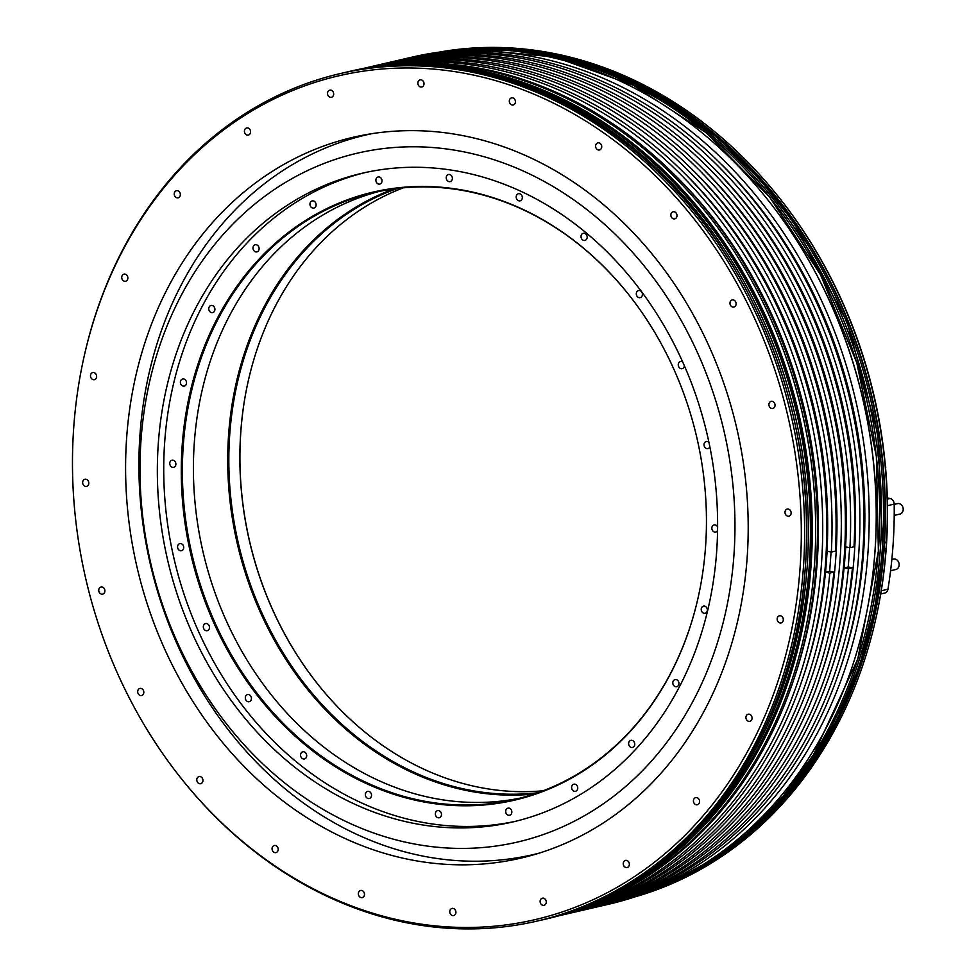 <?xml version="1.0" encoding="UTF-8"?>
<svg xmlns="http://www.w3.org/2000/svg" width="977" height="977" viewBox="0 0 977 977"><rect width="100%" height="100%" fill="white"/><g stroke="black" fill="none" stroke-linecap="round" stroke-linejoin="round"><path stroke-width="1.47" d="M880.717 594.004L884.722 593.076A5.373 4.47 -103.1 0 0 887.946 589.253A431.81 359.218 -103.1 0 0 894.199 504.12A5.373 4.47 -103.1 0 0 890.071 498.514L887.311 497.977M875.758 619.015L875.99 618.014A432.103 359.463 -103.1 0 0 886.188 548.708A432.103 359.463 -103.1 0 0 778.119 196.34L777.472 195.534A433.959 361.014 76.9 0 1 886.005 549.428A433.959 361.014 76.9 0 1 875.758 619.015A433.959 361.014 76.9 0 1 635.074 896.837M747.075 558.71A370.051 307.84 -103.1 0 0 353.234 137.268A370.051 307.84 -103.1 0 0 126.717 436.768A370.051 307.84 -103.1 0 0 520.558 858.197A370.051 307.84 -103.1 0 0 747.075 558.71M73.8 426.363A433.177 360.354 76.9 0 1 84.022 356.898A433.177 360.354 76.9 0 1 498.197 81.384A433.177 360.354 76.9 0 1 799.992 569.102A433.177 360.354 76.9 0 1 563.778 911.419A433.177 360.354 76.9 0 1 182.137 779.609A433.177 360.354 76.9 0 1 73.8 426.363M785.007 512.033A3.652 3.041 -103.1 0 0 788.891 516.186A3.652 3.041 -103.1 0 0 791.126 513.23A3.652 3.041 -103.1 0 0 787.242 509.078A3.652 3.041 -103.1 0 0 785.007 512.033M768.948 405.247A3.652 3.041 -103.1 0 0 772.795 408.459A3.652 3.041 -103.1 0 0 775.005 404.563A3.652 3.041 -103.1 0 0 771.146 401.352A3.652 3.041 -103.1 0 0 768.948 405.247M730.259 304.763A3.652 3.041 -103.1 0 0 733.874 307.059A3.652 3.041 -103.1 0 0 735.828 302.235A3.652 3.041 -103.1 0 0 732.213 299.939A3.652 3.041 -103.1 0 0 730.259 304.763M671.578 217.431A3.652 3.041 -103.1 0 0 674.753 218.885A3.652 3.041 -103.1 0 0 676.279 213.23A3.652 3.041 -103.1 0 0 673.104 211.777A3.652 3.041 -103.1 0 0 671.578 217.431M596.91 149.2A3.652 3.041 -103.1 0 0 599.487 149.969A3.652 3.041 -103.1 0 0 601.698 147.307A3.652 3.041 -103.1 0 0 600.428 143.619A3.652 3.041 -103.1 0 0 597.839 142.85A3.652 3.041 -103.1 0 0 595.64 145.512A3.652 3.041 -103.1 0 0 596.91 149.2M511.325 104.722A3.652 3.041 -103.1 0 0 513.206 104.991A3.652 3.041 -103.1 0 0 515.441 101.864A3.652 3.041 -103.1 0 0 513.426 98.14A3.652 3.041 -103.1 0 0 511.545 97.871A3.652 3.041 -103.1 0 0 509.31 100.997A3.652 3.041 -103.1 0 0 511.325 104.722M420.684 87.026A3.652 3.041 -103.1 0 0 421.771 87.014A3.652 3.041 -103.1 0 0 424.006 83.411A3.652 3.041 -103.1 0 0 421.209 79.882A3.652 3.041 -103.1 0 0 420.11 79.906A3.652 3.041 -103.1 0 0 417.887 83.497A3.652 3.041 -103.1 0 0 420.684 87.026M331.13 97.321A3.652 3.041 -103.1 0 0 331.423 97.273A3.652 3.041 -103.1 0 0 333.584 93.206A3.652 3.041 -103.1 0 0 330.055 90.116A3.652 3.041 -103.1 0 0 329.774 90.165A3.652 3.041 -103.1 0 0 327.6 94.232A3.652 3.041 -103.1 0 0 331.13 97.321M248.793 134.911A3.652 3.041 -103.1 0 0 250.368 130.527A3.652 3.041 -103.1 0 0 246.668 127.95A3.652 3.041 -103.1 0 0 246.192 128.121A3.652 3.041 -103.1 0 0 244.616 132.493A3.652 3.041 -103.1 0 0 248.317 135.07A3.652 3.041 -103.1 0 0 248.793 134.911M179.28 197.22A3.652 3.041 -103.1 0 0 180.012 192.835A3.652 3.041 -103.1 0 0 176.471 190.71A3.652 3.041 -103.1 0 0 175.323 191.309A3.652 3.041 -103.1 0 0 174.578 195.693A3.652 3.041 -103.1 0 0 178.119 197.818A3.652 3.041 -103.1 0 0 179.28 197.22M127.315 279.996A3.652 3.041 -103.1 0 0 127.303 275.844A3.652 3.041 -103.1 0 0 123.969 274.134A3.652 3.041 -103.1 0 0 122.272 275.392A3.652 3.041 -103.1 0 0 122.284 279.544A3.652 3.041 -103.1 0 0 125.618 281.254A3.652 3.041 -103.1 0 0 127.315 279.996M96.442 377.623A3.652 3.041 -103.1 0 0 95.807 373.886A3.652 3.041 -103.1 0 0 92.73 372.567A3.652 3.041 -103.1 0 0 90.666 374.618A3.652 3.041 -103.1 0 0 91.301 378.355A3.652 3.041 -103.1 0 0 94.378 379.674A3.652 3.041 -103.1 0 0 96.442 377.623M88.785 483.444A3.652 3.041 -103.1 0 0 84.901 479.28A3.652 3.041 -103.1 0 0 82.654 482.235A3.652 3.041 -103.1 0 0 86.55 486.399A3.652 3.041 -103.1 0 0 88.785 483.444M104.844 590.218A3.652 3.041 -103.1 0 0 100.985 587.006A3.652 3.041 -103.1 0 0 98.787 590.914A3.652 3.041 -103.1 0 0 102.646 594.126A3.652 3.041 -103.1 0 0 104.844 590.218M143.534 690.702A3.652 3.041 -103.1 0 0 139.919 688.419A3.652 3.041 -103.1 0 0 137.965 693.23A3.652 3.041 -103.1 0 0 141.567 695.526A3.652 3.041 -103.1 0 0 143.534 690.702M202.215 778.034A3.652 3.041 -103.1 0 0 199.039 776.581A3.652 3.041 -103.1 0 0 197.513 782.235A3.652 3.041 -103.1 0 0 200.688 783.701A3.652 3.041 -103.1 0 0 202.215 778.034M276.882 846.265A3.652 3.041 -103.1 0 0 274.305 845.508A3.652 3.041 -103.1 0 0 272.094 848.158A3.652 3.041 -103.1 0 0 273.365 851.859A3.652 3.041 -103.1 0 0 275.954 852.616A3.652 3.041 -103.1 0 0 278.152 849.953A3.652 3.041 -103.1 0 0 276.882 846.265M362.467 890.743A3.652 3.041 -103.1 0 0 360.586 890.487A3.652 3.041 -103.1 0 0 358.351 893.613A3.652 3.041 -103.1 0 0 360.366 897.338A3.652 3.041 -103.1 0 0 362.247 897.594A3.652 3.041 -103.1 0 0 364.482 894.468A3.652 3.041 -103.1 0 0 362.467 890.743M453.108 908.439A3.652 3.041 -103.1 0 0 452.021 908.451A3.652 3.041 -103.1 0 0 449.786 912.054A3.652 3.041 -103.1 0 0 452.583 915.583A3.652 3.041 -103.1 0 0 453.67 915.571A3.652 3.041 -103.1 0 0 455.905 911.968A3.652 3.041 -103.1 0 0 453.108 908.439M542.662 898.144A3.652 3.041 -103.1 0 0 542.369 898.193A3.652 3.041 -103.1 0 0 540.196 902.272A3.652 3.041 -103.1 0 0 543.737 905.361A3.652 3.041 -103.1 0 0 544.018 905.313A3.652 3.041 -103.1 0 0 546.192 901.234A3.652 3.041 -103.1 0 0 542.662 898.144M624.999 860.566A3.652 3.041 -103.1 0 0 623.424 864.938A3.652 3.041 -103.1 0 0 627.124 867.515A3.652 3.041 -103.1 0 0 627.6 867.356A3.652 3.041 -103.1 0 0 629.176 862.984A3.652 3.041 -103.1 0 0 625.475 860.395A3.652 3.041 -103.1 0 0 624.999 860.566M694.513 798.258A3.652 3.041 -103.1 0 0 693.78 802.63A3.652 3.041 -103.1 0 0 697.322 804.767A3.652 3.041 -103.1 0 0 698.47 804.156A3.652 3.041 -103.1 0 0 699.214 799.784A3.652 3.041 -103.1 0 0 695.673 797.647A3.652 3.041 -103.1 0 0 694.513 798.258M746.477 715.469A3.652 3.041 -103.1 0 0 746.489 719.622A3.652 3.041 -103.1 0 0 749.823 721.331A3.652 3.041 -103.1 0 0 751.521 720.086A3.652 3.041 -103.1 0 0 751.508 715.921A3.652 3.041 -103.1 0 0 748.174 714.224A3.652 3.041 -103.1 0 0 746.477 715.469M777.35 617.843A3.652 3.041 -103.1 0 0 777.985 621.592A3.652 3.041 -103.1 0 0 781.063 622.911A3.652 3.041 -103.1 0 0 783.127 620.859A3.652 3.041 -103.1 0 0 782.492 617.11A3.652 3.041 -103.1 0 0 779.402 615.791A3.652 3.041 -103.1 0 0 777.35 617.843M84.022 356.898L84.254 355.884A435.034 361.905 76.9 0 1 340.277 73.568A435.034 361.905 76.9 0 1 803.302 569.005A435.034 361.905 76.9 0 1 536.996 921.103A435.034 361.905 76.9 0 1 182.784 780.415L182.137 779.609M814.329 566.452A435.034 361.905 76.9 0 1 804.059 636.21A435.034 361.905 76.9 0 1 548.024 918.539L544.665 919.32A435.034 361.905 76.9 0 1 543.737 919.528L544.665 919.32A435.034 361.905 76.9 0 0 810.959 567.234A435.034 361.905 -103.1 0 0 347.946 71.785A435.034 361.905 -103.1 0 0 347.018 72.005L351.317 71.003A435.034 361.905 -103.1 0 1 705.516 211.691A435.034 361.905 -103.1 0 1 814.329 566.452M705.553 211.728A434.814 361.722 76.9 0 1 705.602 211.777A434.814 361.722 76.9 0 1 814.354 566.367A434.814 361.722 76.9 0 1 804.083 636.1A434.814 361.722 76.9 0 1 804.071 636.161M578.848 909.636A434.814 361.722 -103.1 0 0 816.186 565.939A434.814 361.722 -103.1 0 0 382.899 65.422M793.055 681.58A429.66 357.435 -103.1 0 0 817.09 563.876A429.66 357.435 -103.1 0 0 675.669 175.799M363.456 68.451A434.814 361.722 76.9 0 1 821.401 564.73A434.814 361.722 76.9 0 1 560.053 915.486M559.064 915.754L559.308 915.705A434.814 361.722 -103.1 0 0 825.467 563.778A434.814 361.722 -103.1 0 0 362.687 68.585L362.443 68.646M365.3 67.987A434.814 361.722 76.9 0 1 367.914 67.376A434.814 361.722 76.9 0 1 831.354 552.042L827.153 551.211L826.371 561.726A429.66 357.435 -103.1 0 0 684.95 173.65M802.349 679.43A429.66 357.435 -103.1 0 0 826.371 561.726L825.602 572.229L829.815 573.059A434.814 361.722 76.9 0 1 564.535 914.484A434.814 361.722 76.9 0 1 561.909 915.083M829.815 573.059L833.882 572.119L829.668 571.289L825.602 572.229M564.535 914.484L568.59 913.544A434.814 361.722 -103.1 0 0 833.882 572.119M831.085 551.981L829.668 571.289M831.354 552.042L835.42 551.101A434.814 361.722 -103.1 0 0 371.968 66.424L367.914 67.376M811.643 677.269A429.66 357.435 -103.1 0 0 835.665 559.565A429.66 357.435 -103.1 0 0 694.244 171.488M374.594 65.838A434.814 361.722 76.9 0 1 377.195 65.215A434.814 361.722 76.9 0 1 839.988 560.419A434.814 361.722 76.9 0 1 573.817 912.335A434.814 361.722 76.9 0 1 571.203 912.921M573.817 912.335L577.883 911.382A434.814 361.722 -103.1 0 0 844.055 559.467A434.814 361.722 -103.1 0 0 381.262 64.274L377.195 65.215M383.876 63.676A434.814 361.722 76.9 0 1 386.489 63.053A434.814 361.722 76.9 0 1 849.941 547.731L845.728 546.9L844.958 557.403A429.66 357.435 -103.1 0 0 703.538 169.339M820.924 675.107A429.66 357.435 -103.1 0 0 844.958 557.403L844.189 567.918L848.39 568.748A434.814 361.722 76.9 0 1 583.11 910.173A434.814 361.722 76.9 0 1 580.497 910.772M848.39 568.748L852.457 567.796L848.244 566.978L844.189 567.918M583.11 910.173L587.177 909.233A434.814 361.722 -103.1 0 0 852.457 567.796M849.66 547.67L848.244 566.978M849.941 547.731L854.008 546.778A434.814 361.722 -103.1 0 0 390.556 62.113L386.489 63.053M830.218 672.958A429.66 357.435 -103.1 0 0 854.24 555.254A429.66 357.435 -103.1 0 0 712.831 167.177M393.169 61.514A434.814 361.722 76.9 0 1 395.783 60.904A434.814 361.722 76.9 0 1 858.563 556.096A434.814 361.722 76.9 0 1 592.404 908.024A434.814 361.722 76.9 0 1 589.79 908.61M592.404 908.024L596.458 907.071A434.814 361.722 -103.1 0 0 862.63 555.156A434.814 361.722 -103.1 0 0 399.837 59.963L395.783 60.904M839.512 670.796A429.66 357.435 -103.1 0 0 863.534 553.092A429.66 357.435 -103.1 0 0 722.113 165.015M402.463 59.365A434.814 361.722 76.9 0 1 405.064 58.742A434.814 361.722 76.9 0 1 867.857 553.947A434.814 361.722 76.9 0 1 601.685 905.862A434.814 361.722 76.9 0 1 599.072 906.461M766.286 197.916A433.959 361.014 76.9 0 1 766.432 198.099A433.959 361.014 76.9 0 1 874.977 551.981A433.959 361.014 76.9 0 1 864.73 621.58L864.621 622.044A434.814 361.722 76.9 0 0 874.891 552.31A434.814 361.722 -103.1 0 0 766.139 197.733A434.814 361.722 -103.1 0 0 412.099 57.118L405.064 58.742M864.621 622.044A434.814 361.722 76.9 0 1 608.72 904.226L601.685 905.862M439.015 52.147A433.959 361.014 76.9 0 1 777.472 195.534M883.953 549.88A5.373 4.47 -103.1 0 0 884.368 548.903M885.602 468.41A5.373 4.47 -103.1 0 0 885.687 467.763A5.373 4.47 -103.1 0 0 885.309 465.089M894.224 515.404L899.915 514.085A5.373 4.47 -103.1 0 0 903.2 509.738A5.373 4.47 -103.1 0 0 897.484 503.619L894.199 504.376M890.597 570.715L895.848 569.506A5.373 4.47 -103.1 0 0 899.133 565.158A5.373 4.47 -103.1 0 0 893.418 559.039L891.854 559.406M884.173 541.71A3.652 3.041 76.9 0 1 886.322 543.261M885.992 548.146A3.652 3.041 76.9 0 1 884.735 548.83M884.087 541.722A3.652 3.041 76.9 0 1 886.31 543.407M318.832 685.475A312.127 259.65 76.9 0 1 240.879 431.077A312.127 259.65 76.9 0 1 248.207 381.189M539.035 853.177A369.404 307.303 76.9 0 1 533.186 854.606A369.404 307.303 76.9 0 1 140.029 433.91A369.404 307.303 76.9 0 1 366.155 134.936A369.404 307.303 76.9 0 1 372.029 133.641M141.067 439.345A353.613 294.162 76.9 0 1 462.878 151.655A353.613 294.162 76.9 0 1 733.886 555.864A353.613 294.162 76.9 0 1 412.074 843.542A353.613 294.162 76.9 0 1 141.067 439.345M716.593 552.469A332.986 277.016 -103.1 0 0 362.186 173.234A332.986 277.016 -103.1 0 0 158.359 442.74A332.986 277.016 -103.1 0 0 512.766 821.962A332.986 277.016 -103.1 0 0 716.593 552.469M365.386 172.514A332.986 277.016 -103.1 0 0 164.747 441.25A332.986 277.016 -103.1 0 0 515.954 821.205M682.776 362.076A3.652 3.041 -103.1 0 0 680.493 361.551A3.652 3.041 -103.1 0 0 678.539 366.375A3.652 3.041 -103.1 0 0 682.141 368.671A3.652 3.041 -103.1 0 0 684.388 365.691M637.016 296.202A3.652 3.041 -103.1 0 0 640.191 297.655A3.652 3.041 -103.1 0 0 641.718 292.001A3.652 3.041 -103.1 0 0 638.543 290.548A3.652 3.041 -103.1 0 0 637.016 296.202M582.341 239.646A3.652 3.041 -103.1 0 0 584.918 240.415A3.652 3.041 -103.1 0 0 587.128 237.753A3.652 3.041 -103.1 0 0 585.858 234.065A3.652 3.041 -103.1 0 0 583.269 233.295A3.652 3.041 -103.1 0 0 581.071 235.958A3.652 3.041 -103.1 0 0 582.341 239.646M518.225 200.566A3.652 3.041 -103.1 0 0 520.094 200.835A3.652 3.041 -103.1 0 0 522.341 197.708A3.652 3.041 -103.1 0 0 520.314 193.983A3.652 3.041 -103.1 0 0 518.445 193.715A3.652 3.041 -103.1 0 0 516.198 196.841A3.652 3.041 -103.1 0 0 518.225 200.566M449.041 181.637A3.652 3.041 -103.1 0 0 450.128 181.612A3.652 3.041 -103.1 0 0 452.363 178.022A3.652 3.041 -103.1 0 0 449.567 174.492A3.652 3.041 -103.1 0 0 448.467 174.504A3.652 3.041 -103.1 0 0 446.245 178.107A3.652 3.041 -103.1 0 0 449.041 181.637M379.503 184.128A3.652 3.041 -103.1 0 0 379.784 184.079A3.652 3.041 -103.1 0 0 381.958 180A3.652 3.041 -103.1 0 0 378.417 176.91A3.652 3.041 -103.1 0 0 378.136 176.959A3.652 3.041 -103.1 0 0 375.962 181.038A3.652 3.041 -103.1 0 0 379.503 184.128M314.35 207.881A3.652 3.041 -103.1 0 0 315.925 203.509A3.652 3.041 -103.1 0 0 312.213 200.932A3.652 3.041 -103.1 0 0 311.736 201.091A3.652 3.041 -103.1 0 0 310.161 205.475A3.652 3.041 -103.1 0 0 313.873 208.052A3.652 3.041 -103.1 0 0 314.35 207.881M258.026 251.284A3.652 3.041 -103.1 0 0 258.758 246.912A3.652 3.041 -103.1 0 0 255.217 244.775A3.652 3.041 -103.1 0 0 254.069 245.386A3.652 3.041 -103.1 0 0 253.324 249.758A3.652 3.041 -103.1 0 0 256.866 251.895A3.652 3.041 -103.1 0 0 258.026 251.284M214.366 311.37A3.652 3.041 -103.1 0 0 214.354 307.218A3.652 3.041 -103.1 0 0 211.02 305.508A3.652 3.041 -103.1 0 0 209.322 306.754A3.652 3.041 -103.1 0 0 209.334 310.918A3.652 3.041 -103.1 0 0 212.668 312.616A3.652 3.041 -103.1 0 0 214.366 311.37M186.338 384.046A3.652 3.041 -103.1 0 0 185.703 380.297A3.652 3.041 -103.1 0 0 182.626 378.978A3.652 3.041 -103.1 0 0 180.562 381.03A3.652 3.041 -103.1 0 0 181.197 384.779A3.652 3.041 -103.1 0 0 184.274 386.098A3.652 3.041 -103.1 0 0 186.338 384.046M175.872 464.356A3.652 3.041 -103.1 0 0 171.989 460.204A3.652 3.041 -103.1 0 0 169.754 463.159A3.652 3.041 -103.1 0 0 173.637 467.311A3.652 3.041 -103.1 0 0 175.872 464.356M183.664 546.839A3.652 3.041 -103.1 0 0 179.817 543.627A3.652 3.041 -103.1 0 0 177.619 547.523A3.652 3.041 -103.1 0 0 181.466 550.735A3.652 3.041 -103.1 0 0 183.664 546.839M209.188 625.854A3.652 3.041 -103.1 0 0 205.585 623.558A3.652 3.041 -103.1 0 0 203.619 628.382A3.652 3.041 -103.1 0 0 207.234 630.678A3.652 3.041 -103.1 0 0 209.188 625.854M250.71 696.039A3.652 3.041 -103.1 0 0 247.535 694.574A3.652 3.041 -103.1 0 0 246.009 700.24A3.652 3.041 -103.1 0 0 249.184 701.694A3.652 3.041 -103.1 0 0 250.71 696.039M305.386 752.595A3.652 3.041 -103.1 0 0 302.809 751.826A3.652 3.041 -103.1 0 0 300.598 754.488A3.652 3.041 -103.1 0 0 301.869 758.176A3.652 3.041 -103.1 0 0 304.458 758.946A3.652 3.041 -103.1 0 0 306.656 756.283A3.652 3.041 -103.1 0 0 305.386 752.595M369.501 791.663A3.652 3.041 -103.1 0 0 367.633 791.407A3.652 3.041 -103.1 0 0 365.386 794.533A3.652 3.041 -103.1 0 0 367.413 798.258A3.652 3.041 -103.1 0 0 369.282 798.514A3.652 3.041 -103.1 0 0 371.529 795.388A3.652 3.041 -103.1 0 0 369.501 791.663M438.685 810.605A3.652 3.041 -103.1 0 0 437.598 810.617A3.652 3.041 -103.1 0 0 435.363 814.22A3.652 3.041 -103.1 0 0 438.16 817.749A3.652 3.041 -103.1 0 0 439.259 817.737A3.652 3.041 -103.1 0 0 441.482 814.134A3.652 3.041 -103.1 0 0 438.685 810.605M508.223 808.101A3.652 3.041 -103.1 0 0 507.942 808.162A3.652 3.041 -103.1 0 0 505.768 812.229A3.652 3.041 -103.1 0 0 509.31 815.319A3.652 3.041 -103.1 0 0 509.591 815.27A3.652 3.041 -103.1 0 0 511.765 811.203A3.652 3.041 -103.1 0 0 508.223 808.101M573.377 784.348A3.652 3.041 -103.1 0 0 571.801 788.72A3.652 3.041 -103.1 0 0 575.514 791.297A3.652 3.041 -103.1 0 0 575.99 791.138A3.652 3.041 -103.1 0 0 577.566 786.766A3.652 3.041 -103.1 0 0 573.853 784.189A3.652 3.041 -103.1 0 0 573.377 784.348M629.701 740.945A3.652 3.041 -103.1 0 0 628.968 745.329A3.652 3.041 -103.1 0 0 632.51 747.454A3.652 3.041 -103.1 0 0 633.658 746.855A3.652 3.041 -103.1 0 0 634.403 742.471A3.652 3.041 -103.1 0 0 630.861 740.346A3.652 3.041 -103.1 0 0 629.701 740.945M673.361 680.859A3.652 3.041 -103.1 0 0 673.373 685.024A3.652 3.041 -103.1 0 0 676.707 686.733A3.652 3.041 -103.1 0 0 678.404 685.475A3.652 3.041 -103.1 0 0 678.392 681.323A3.652 3.041 -103.1 0 0 675.058 679.613A3.652 3.041 -103.1 0 0 673.361 680.859M701.388 608.195A3.652 3.041 -103.1 0 0 702.023 611.932A3.652 3.041 -103.1 0 0 705.101 613.251A3.652 3.041 -103.1 0 0 707.165 611.199A3.652 3.041 -103.1 0 0 706.53 607.462A3.652 3.041 -103.1 0 0 703.452 606.143A3.652 3.041 -103.1 0 0 701.388 608.195M717.619 527.006A3.652 3.041 -103.1 0 0 714.089 524.918A3.652 3.041 -103.1 0 0 711.854 527.873A3.652 3.041 -103.1 0 0 715.738 532.038A3.652 3.041 -103.1 0 0 717.57 530.548M466.285 190.759A312.127 259.65 -103.1 0 0 182.235 444.694A312.127 259.65 -103.1 0 0 421.441 801.482A312.127 259.65 -103.1 0 0 698.128 597.594A312.127 259.65 -103.1 0 0 705.492 547.547A312.127 259.65 -103.1 0 0 627.429 293.015A312.127 259.65 -103.1 0 0 466.285 190.759M708.96 442.373A3.652 3.041 -103.1 0 0 706.261 441.494A3.652 3.041 -103.1 0 0 704.063 445.402A3.652 3.041 -103.1 0 0 707.91 448.614A3.652 3.041 -103.1 0 0 709.876 446.831M698.164 597.435A311.504 259.137 76.9 0 1 514.879 799.418A311.504 259.137 76.9 0 1 422.064 800.737A311.504 259.137 76.9 0 1 183.334 444.657A311.504 259.137 76.9 0 1 374.02 192.542A311.504 259.137 76.9 0 1 466.823 191.236A311.504 259.137 76.9 0 1 627.539 293.149M520.375 798.075A311.504 259.137 76.9 0 1 194.362 442.092A311.504 259.137 76.9 0 1 379.552 191.333M534.089 794.02A312.31 259.809 76.9 0 1 228.667 433.849A312.31 259.809 76.9 0 1 393.646 188.94M537.802 792.738A311.504 259.137 76.9 0 1 229.778 433.873A311.504 259.137 -103.1 0 1 397.541 188.439M543.163 790.772A311.504 259.137 76.9 0 1 479.548 787.389A311.504 259.137 76.9 0 1 318.722 685.341A311.504 259.137 76.9 0 1 240.818 431.321A311.504 259.137 -103.1 0 1 248.17 381.36A311.504 259.137 -103.1 0 1 403.22 187.853M538.913 920.652A435.034 361.905 -103.1 0 0 805.207 568.565C794.521 742.337 683.155 889.632 538.913 920.652L536.996 921.103M342.194 73.116A435.034 361.905 76.9 0 1 805.207 568.565C817.883 414.566 751.508 248.94 639.471 154.83C552.897 79.943 441.738 49.375 342.194 73.116L340.277 73.568M539.841 920.432L540.769 920.224A435.034 361.905 -103.1 0 0 807.075 568.125A435.034 361.905 -103.1 0 0 344.051 72.689L343.122 72.909M542.809 919.748A435.034 361.905 -103.1 0 0 809.103 567.661A435.034 361.905 -103.1 0 0 346.09 72.213C404.722 58.889 463.733 62.565 523.135 83.253C566.77 98.738 607.315 122.565 644.759 154.708C756.32 248.952 822.182 413.918 809.615 567.368C798.905 741.103 687.454 888.618 542.809 919.748L540.769 920.224M384.046 65.923A434.814 361.722 76.9 0 1 810.666 567.222A434.814 361.722 76.9 0 1 579.654 908.683M474.419 49.351A433.959 361.014 76.9 0 1 878.347 551.199A433.959 361.014 -103.1 0 1 668.085 883.745M447.002 51.146A433.959 361.014 76.9 0 1 882.231 550.295A433.959 361.014 76.9 0 1 642.683 894.211M458.237 49.79A433.739 360.831 76.9 0 1 883.794 549.856A433.739 360.831 76.9 0 1 653.357 890.474M442.117 51.732A433.959 361.014 -103.1 0 1 884.087 549.868A433.959 361.014 76.9 0 1 638.042 895.836M651.635 890.829A433.959 361.014 -103.1 0 0 880.204 550.772A433.959 361.014 -103.1 0 0 456.528 50.242M887.348 499.149L890.071 498.514M887.47 505.683L894.199 504.12M881.242 590.804L887.946 589.253M346.09 72.213L344.051 72.689M668.012 883.782L710.12 860.81L748.858 831.268L783.554 795.669L813.597 754.598L857.782 659.048L878.384 551.187L876.369 456.442L856.792 362.821L820.582 274.891L769.522 196.914L706.078 132.677L633.328 85.292L554.802 57.057L474.333 49.351M446.868 51.158L521.999 49.998L596.971 67.095L659.951 96.491L718.303 138.368L757.615 176.874L792.616 220.863L847.12 321.958L877.896 434.374L882.744 550.002L874.647 609.501L859.345 666.363L837.142 719.438L808.492 767.653L773.955 810.043L734.24 845.728L690.141 874L642.548 894.26M538.107 853.471L533.186 854.606M371.065 133.788L366.155 134.936"/></g></svg>
